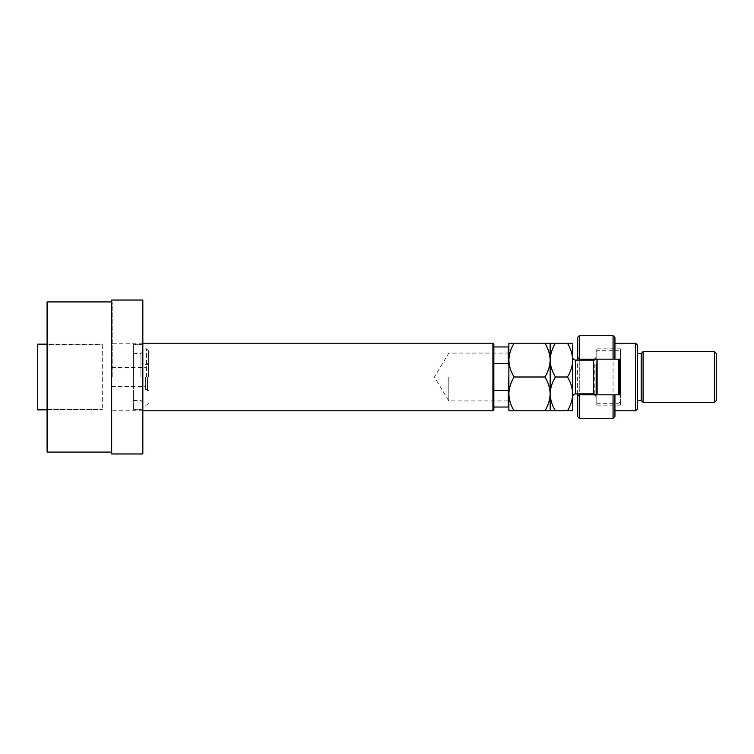 <?xml version="1.0" encoding="UTF-8"?>
<svg xmlns="http://www.w3.org/2000/svg" width="754" height="754" viewBox="0 0 754 754"><rect width="100%" height="100%" fill="white"/><g stroke="black" fill="none" stroke-linecap="round" stroke-linejoin="round"><path stroke-width="0.57" stroke-dasharray="3.77 2.83" d="M142.826 300.035L142.826 453.965M140.941 377L140.941 353.532L140.941 377M133.439 377L133.439 353.532L133.439 377M138.425 344.154L140.649 344.154M134.9 344.154L136.333 344.154L134.9 344.154M133.439 344.154L142.826 344.154L142.826 409.846L142.826 344.154L133.439 344.154L133.439 409.846L142.826 409.846L133.439 409.846L133.439 344.154M133.637 344.154L134.316 344.154M136.757 344.154L137.435 344.154M141.809 344.154L142.487 344.154M138.425 409.846L140.649 409.846M134.9 409.846L136.333 409.846L134.9 409.846M133.637 409.846L134.316 409.846M136.757 409.846L137.435 409.846M141.809 409.846L142.487 409.846M134.316 409.479L133.637 409.479M136.003 409.479L134.9 409.479L136.003 409.846M137.435 409.479L136.757 409.479M141.055 409.479L138.02 409.846M139.537 409.479L140.715 409.479L139.537 409.479M142.487 409.479L141.809 409.479M134.316 344.521L133.637 344.521M136.003 344.521L134.9 344.521L136.003 344.154M137.435 344.521L136.757 344.521M141.055 344.521L138.02 344.154M139.537 344.521L140.715 344.521L139.537 344.521M142.487 344.521L141.809 344.521M47.087 409.29L102.271 409.29L37.7 409.29L37.7 409.846L102.271 409.846L47.087 409.846M47.087 344.154L102.271 344.154L37.7 344.154L37.7 344.71L102.271 344.71L102.271 409.29L102.271 344.71L47.087 344.71M37.7 344.71L37.7 409.29M102.271 409.29L102.271 409.846L102.271 409.29M102.271 344.71L102.271 344.154L102.271 344.71M148.453 377L148.453 350.723L148.453 377M146.578 377L146.578 348.838L146.578 377M145.635 377L145.635 389.667L145.635 377M111.658 300.035L111.658 453.965M147.511 377L147.511 390.61L147.511 377M142.826 377L142.826 405.162L142.826 377M111.658 377L111.658 367.613L111.658 377M508.875 377L508.875 401.496L508.875 377M508.309 377L508.309 400.93L508.309 377M448.8 377L448.8 400.93L448.8 377M493.851 409.846L493.851 344.154M492.918 343.211L492.918 410.789M112.223 377L112.223 301.911L112.223 377M47.087 452.089L47.087 301.911M493.851 363.692L508.309 363.692L508.875 365.153L508.875 388.847L508.875 346.963L508.309 346.963L508.309 363.692M508.875 388.847L508.309 390.308L508.309 407.037L508.875 407.037L508.875 388.847L508.875 407.037M493.851 390.308L508.309 390.308M493.851 346.963L508.309 346.963M493.851 407.037L508.309 407.037M508.875 346.963L508.875 365.153M577.385 337.575L577.385 416.425M579.27 418.3L579.27 335.7M620.561 359.168L620.561 348.838L620.561 359.168L594.284 359.168L596.16 357.292L594.284 359.168L579.27 359.168M595.443 359.168L596.16 357.292L596.16 348.838L596.16 405.162L596.16 357.292L596.16 396.708L594.284 394.832L579.27 394.832M594.284 394.059L594.284 359.941M637.46 408.913L637.46 345.087M635.584 343.211L635.584 410.789M641.211 400.468L641.211 353.532M643.087 402.344L643.087 351.656M716.3 400.468L716.3 353.532M714.424 351.656L714.424 402.344M614.934 394.832L614.934 359.168M613.059 335.7L613.059 418.3M614.934 416.425L614.934 337.575M577.385 393.899L577.385 360.101M637.46 377L637.46 400.468L637.46 377M596.16 357.292L596.16 396.708L594.284 394.832L620.561 394.832L620.561 405.162L620.561 377M579.27 360.101L579.27 393.899M596.16 364.333L596.16 394.832M597.102 394.832L597.102 359.168M619.628 394.832L619.628 359.168M618.685 359.168L618.685 394.832M572.691 386.859L572.691 357.292L572.691 386.859M514.096 343.211C510.835 348.471 509.091 354.107 508.875 360.101C509.073 366.039 510.816 371.675 514.096 377C510.826 382.306 509.082 387.933 508.875 393.899C509.082 399.865 510.826 405.501 514.096 410.789L508.875 410.789L508.875 343.211L555.396 343.211C552.126 348.471 550.392 354.107 550.166 360.101C549.968 354.173 548.224 348.536 544.944 343.211M550.166 410.789L550.166 393.899C550.382 399.865 552.126 405.501 555.396 410.789L544.944 410.789C548.224 405.482 549.958 399.856 550.166 393.899C549.958 387.924 548.215 382.287 544.944 377C548.205 371.741 549.949 366.105 550.166 360.101L550.166 343.211M544.944 377L514.096 377M544.944 410.789L514.096 410.789M550.166 393.899L550.166 360.101C550.373 366.039 552.107 371.675 555.396 377C552.116 382.306 550.373 387.933 550.166 393.899M567.47 343.211C570.75 348.536 572.493 354.173 572.691 360.101C572.475 366.105 570.74 371.741 567.47 377C570.74 382.287 572.484 387.924 572.691 393.899C572.484 399.856 570.75 405.482 567.47 410.789L572.691 410.789L572.691 343.211L555.396 343.211M567.47 377L555.396 377M567.47 410.789L555.396 410.789M575.509 393.899L575.509 360.101M593.341 360.101L593.341 393.899M133.439 353.532L140.941 353.532L142.826 351.656M133.439 400.468L140.941 400.468L142.826 402.344M148.453 350.723L146.578 348.838L142.826 348.838M111.658 386.387L145.635 386.387M147.511 389.667L145.635 389.667M147.511 390.61L148.453 390.61M148.453 403.277L146.578 405.162L142.826 405.162M147.511 363.39L148.453 363.39M147.511 364.333L145.635 364.333M111.658 367.613L145.635 367.613M508.875 352.504L508.309 353.07L448.8 353.07L434.417 377L448.8 400.93L508.309 400.93L508.875 401.496M142.826 343.211L112.223 343.211M112.223 301.911L111.658 301.911M112.223 452.089L111.658 452.089M142.826 410.789L112.223 410.789M620.561 348.838L596.16 348.838M620.561 405.162L596.16 405.162M596.16 351.656L597.102 350.723L618.685 350.723L619.628 351.656M595.443 394.832L596.16 396.708M619.628 402.344L618.685 403.277L597.102 403.277L596.16 402.344"/><path stroke-width="1.13" d="M47.087 409.846L37.7 409.846L37.7 344.154L47.087 344.154M37.7 409.29L47.087 409.29M47.087 344.71L37.7 344.71M111.658 377L111.658 300.035L142.826 300.035L142.826 453.965L111.658 453.965L111.658 377M492.918 343.211L493.851 344.154L493.851 409.846L492.918 410.789L492.918 343.211L142.826 343.211M111.658 301.911L47.087 301.911L47.087 452.089L111.658 452.089M493.851 346.963L508.875 346.963M493.851 390.308L508.309 390.308L508.875 388.847M508.875 365.153L508.309 363.692L508.309 346.963M493.851 363.692L508.309 363.692M508.875 407.037L508.309 407.037L508.309 390.308M493.851 407.037L508.309 407.037M614.934 359.168L613.059 359.168L613.059 335.7L614.934 337.575L614.934 359.168L620.561 359.168L620.561 394.832L614.934 394.832L614.934 416.425L613.059 418.3L613.059 394.832L579.27 394.832L579.27 418.3L577.385 416.425L577.385 393.899M579.27 394.832L577.385 396.708L579.27 394.832L579.27 393.899M594.284 359.941L594.284 359.168M635.584 343.211L637.46 345.087L637.46 408.913L635.584 410.789L635.584 343.211L614.934 343.211M714.424 351.656L716.3 353.532L716.3 400.468L714.424 402.344L714.424 351.656L643.087 351.656L641.211 353.532L641.211 400.468L637.46 400.468M643.087 351.656L643.087 402.344L714.424 402.344M613.059 359.168L579.27 359.168L579.27 360.101M579.27 335.7L579.27 359.168L577.385 357.292L577.385 337.575L579.27 335.7L613.059 335.7M577.385 360.101L577.385 357.292L579.27 359.168M620.561 377L620.561 359.168M594.284 394.832L594.284 394.059M613.059 394.832L614.934 394.832M597.102 359.168L597.102 394.832M619.628 359.168L619.628 394.832M618.685 394.832L618.685 359.168M514.096 343.211L508.875 343.211L508.875 360.101C509.082 354.135 510.826 348.499 514.096 343.211L544.944 343.211C548.224 348.518 549.958 354.144 550.166 360.101C549.958 366.076 548.215 371.713 544.944 377L514.096 377C510.826 371.694 509.082 366.067 508.875 360.101L508.875 393.899C509.073 387.961 510.816 382.325 514.096 377M550.166 343.211L550.166 360.101C550.382 354.135 552.126 348.499 555.396 343.211L544.944 343.211M514.096 410.789C510.835 405.529 509.091 399.893 508.875 393.899L508.875 410.789L555.396 410.789C552.126 405.529 550.392 399.893 550.166 393.899C549.968 399.827 548.224 405.464 544.944 410.789M544.944 377C548.205 382.259 549.949 387.895 550.166 393.899L550.166 410.789M550.166 360.101L550.166 393.899C550.373 387.961 552.107 382.325 555.396 377C552.116 371.694 550.373 366.067 550.166 360.101M567.47 410.789C570.75 405.464 572.493 399.827 572.691 393.899C572.475 387.895 570.74 382.259 567.47 377C570.74 371.713 572.484 366.076 572.691 360.101C572.484 354.144 570.75 348.518 567.47 343.211L572.691 343.211L572.691 410.789L555.396 410.789M567.47 377L555.396 377M567.47 343.211L555.396 343.211M596.16 394.832L596.16 364.333M595.443 394.832L593.341 393.899L593.341 360.101L575.509 360.101L575.509 393.899C573.803 394.059 572.861 395.002 572.691 396.708M492.918 410.789L142.826 410.789M641.211 353.532L637.46 353.532M613.059 418.3L579.27 418.3M635.584 410.789L614.934 410.789M641.211 400.468L643.087 402.344M593.341 393.899L575.509 393.899M593.341 360.101L595.443 359.168M575.509 360.101C573.803 359.941 572.861 358.998 572.691 357.292"/></g></svg>
